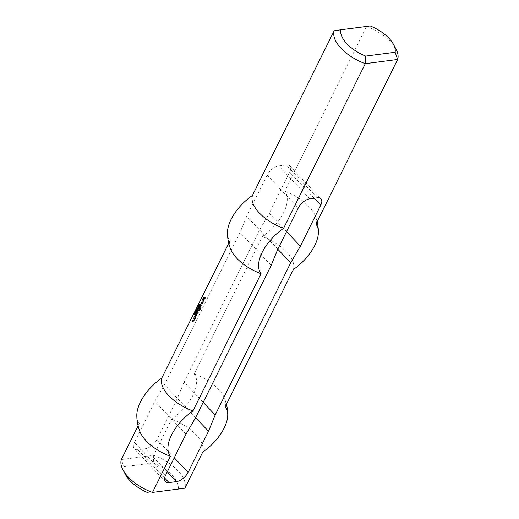 <?xml version="1.0" encoding="UTF-8"?>
<svg xmlns="http://www.w3.org/2000/svg" width="519" height="519" viewBox="0 0 519 519"><rect width="100%" height="100%" fill="white"/><g stroke="black" fill="none" stroke-linecap="round" stroke-linejoin="round"><path stroke-width="0.39" stroke-dasharray="2.6 1.95" d="M195.468 313.281L195.086 313.333L195.566 312.723L195.78 313.612L195.397 313.658L195.974 313.074L195.78 313.612M195.676 312.834L195.987 313.165M195.663 312.743L195.974 313.074M195.566 312.723L195.877 313.054M195.391 312.808L195.702 313.132M195.235 313.028L195.546 313.353M195.086 313.333L195.397 313.658M194.521 313.405L195.514 313.418L195.78 312.581L194.521 313.405L194.755 313.891L195.825 313.748L196.091 312.905L194.833 313.736M194.956 313.346L195.267 313.677M195.105 313.048L195.416 313.372M195.371 312.685L195.682 313.015M195.65 312.561L195.961 312.892M195.78 312.581L196.15 312.989L195.78 312.581M195.819 312.795L196.124 313.126M195.514 313.418L195.825 313.748M194.443 313.56L194.755 313.891M196.085 310.862L195.864 311.309L196.214 310.849L196.305 311.621L196.396 311.192M196.214 310.849L196.526 311.173M195.994 311.29L196.305 311.621M195.864 311.309L196.176 311.634M196.48 309.447L197.557 309.305L196.48 309.447L196.714 309.934L197.869 309.635L196.792 309.778M197.557 309.305L197.869 309.635M197.48 309.46L197.791 309.791M196.403 309.603L196.714 309.934M196.695 309.026L197.694 309.032L197.233 308.364L198.154 308.104L197.077 308.247L197.538 308.915L196.695 309.026L196.928 309.506L198.005 309.363L197.544 308.695L198.466 308.435L197.389 308.578L197.849 309.246L197.006 309.356M197.538 308.915L197.849 309.246M196.999 308.409L197.311 308.734M197.077 308.247L197.389 308.578M198.154 308.104L198.466 308.435M198.083 308.254L198.394 308.584M197.233 308.364L197.544 308.695M197.771 308.876L198.083 309.201M197.694 309.032L198.005 309.363M196.617 309.175L196.928 309.506M199.257 305.899L198.174 306.035L199.568 306.223L198.414 306.508L199.257 306.398L199.082 306.69L199.568 306.223M199.212 305.989L199.523 306.32M199.004 306.139L199.315 306.463M198.771 306.366L199.082 306.69M198.641 306.379L198.952 306.71M198.783 306.223L199.095 306.547M198.946 306.074L199.257 306.398M198.102 306.184L198.414 306.508M198.174 306.035L198.485 306.366M199.38 304.835L199.244 304.186L199.99 304.121L199.62 304.634L200.126 304.069L199.218 304.082L198.939 304.627L199.413 305.042L199.556 304.51L200.302 304.445L199.932 304.958L200.399 304.283L199.53 304.413L199.413 305.042L199.088 304.53M198.978 304.381L199.29 304.705M199.218 304.082L199.53 304.413M199.517 303.939L199.828 304.264M199.659 303.972L199.971 304.303M199.672 304.121L199.984 304.452M199.821 303.991L200.133 304.322M199.971 303.933L200.282 304.264M200.087 303.959L200.399 304.283M200.126 304.069L200.438 304.4M200.075 304.238L200.386 304.569M199.886 304.484L200.198 304.815M199.62 304.634L199.932 304.958M199.672 304.491L199.984 304.822M199.854 304.4L200.165 304.724M199.971 304.251L200.282 304.582M199.99 304.121L200.302 304.445L199.99 304.121M199.724 304.173L200.036 304.504M199.601 304.342L199.912 304.672L199.588 304.368M199.465 304.4L199.776 304.724M199.53 304.296L199.841 304.621M199.556 304.134L199.867 304.465L199.556 304.134M199.244 304.186L199.556 304.51M199.088 304.361L199.4 304.692M194.826 318.731L195.754 318.128L195.112 318.16L195.41 317.369L194.644 318.218L193.853 318.322L194.119 317.589L193.749 317.634L193.211 318.731L194.353 318.796L194.288 319.127L195.838 318.919L196.039 318.407L195.404 318.439L195.721 317.693L194.956 318.549L194.164 318.653L194.145 317.9L193.522 319.055L194.664 319.127L194.599 319.457L195.138 319.062M194.748 318.802L195.06 319.127M194.631 319.029L194.943 319.36M194.554 319.094L194.865 319.419M194.288 319.127L194.599 319.457M194.262 319.075L194.573 319.406M194.378 318.848L194.69 319.172M194.353 318.796L194.664 319.127M193.353 318.926L193.665 319.256M193.211 318.731L193.522 319.055M193.749 317.634L194.061 317.965M193.834 317.57L194.145 317.9M194.093 317.537L194.404 317.868M194.119 317.589L194.43 317.913M193.808 318.218L194.119 318.549M193.853 318.322L194.164 318.653M194.644 318.218L194.956 318.549M194.722 318.153L195.034 318.484M195.066 317.466L195.378 317.79M195.144 317.401L195.455 317.725M195.41 317.369L195.721 317.693M195.436 317.414L195.747 317.745M195.092 318.108L195.404 318.439M195.112 318.16L195.423 318.484M195.728 318.076L196.039 318.407M195.754 318.128L196.065 318.458M195.527 318.588L195.838 318.919M195.442 318.653L195.754 318.984M195.138 316.324L195.923 315.734L195.585 316.318L194.742 316.428L195.15 315.513L194.781 315.565L194.301 317.025L195.455 316.875L196.344 315.091L195.631 315.234L195.118 316.272L195.559 316.635L196.208 316.013L195.974 316.584L195.053 316.759L195.17 315.824L194.521 317.044L195.767 317.206L196.656 315.416L195.942 315.565L195.449 316.655M195.118 316.272L195.429 316.603M195.631 315.234L195.942 315.565M195.708 315.169L196.02 315.5M196.344 315.091L196.656 315.416M196.435 315.403L196.746 315.727M195.89 316.493L196.201 316.824M195.455 316.875L195.767 317.206M194.301 317.025L194.612 317.356M194.21 316.713L194.521 317.044M194.781 315.565L195.092 315.889M194.859 315.5L195.17 315.824M195.125 315.461L195.436 315.792M195.15 315.513L195.462 315.844M194.722 316.376L195.034 316.707M194.742 316.428L195.053 316.759M195.585 316.318L195.897 316.648M195.663 316.253L195.974 316.584M195.923 315.734L196.234 316.065M195.897 315.688L196.208 316.013M195.637 315.721L195.948 316.052M195.553 315.786L195.864 316.116M195.326 316.246L195.637 316.577M195.248 316.311L195.559 316.635M195.293 314.637L196.948 314.365L198.089 311.471L196.695 311.705L196.493 312.217L197.726 312.107L195.864 313.372L197.097 313.268L196.863 313.839L195.579 314.06L195.267 314.585L195.605 314.962L197.259 314.696L198.543 312.101L197.09 311.971L196.805 312.542L198.037 312.438L197.694 313.022L196.409 313.242L196.201 313.755L197.434 313.645L195.605 314.962M195.267 314.585L195.579 314.91M195.494 314.125L195.806 314.449M195.579 314.06L195.89 314.384M196.785 313.904L197.097 314.229M196.863 313.839L197.175 314.164M197.123 313.32L197.434 313.645M197.097 313.268L197.408 313.599M195.89 313.424L196.201 313.755M195.864 313.372L196.176 313.703M196.098 312.912L196.409 313.242M196.176 312.847L196.487 313.178M197.382 312.691L197.694 313.022M197.467 312.626L197.778 312.957M197.726 312.107L198.037 312.438M197.7 312.055L198.011 312.386M196.493 312.217L196.805 312.542M196.467 312.166L196.779 312.496M196.695 311.705L197.006 312.036M196.779 311.64L197.09 311.971M198.089 311.471L198.401 311.796M198.232 311.776L198.543 312.101M196.948 314.365L197.259 314.696M196.87 314.43L197.181 314.761M201.366 303.284L201.158 303.797L202.436 303.31L202.89 301.902L201.294 302.434L200.847 303.842L201.625 302.661L202.365 302.564L201.366 303.284L201.469 304.128L202.747 303.641L203.201 302.233L201.606 302.765L201.158 304.166L201.936 302.992L202.676 302.895L201.677 303.615M201.45 303.226L201.761 303.55M202.027 303.148L202.339 303.479M202.105 303.083L202.416 303.414M202.365 302.564L202.676 302.895M202.339 302.512L202.65 302.843M201.709 302.596L202.021 302.927M201.625 302.661L201.936 302.992M201.087 303.758L201.398 304.082M201.002 303.816L201.314 304.147M200.847 303.842L201.158 304.166M200.756 303.531L201.067 303.855M201.294 302.434L201.606 302.765M201.729 302.052L202.04 302.382M202.89 301.902L203.201 302.233M202.981 302.214L203.292 302.545M202.436 303.31L202.747 303.641M202.001 303.686L202.313 304.017M201.158 303.797L201.469 304.128M201.138 303.745L201.45 304.076M198.29 308.591L199.607 308.416L199.893 307.838L198.576 308.014L198.264 308.539L198.602 308.915L199.997 308.682L200.204 308.169L198.887 308.344L198.602 308.915M198.264 308.539L198.576 308.87M198.498 308.078L198.809 308.409M198.576 308.014L198.887 308.344M199.893 307.838L200.204 308.169M199.912 307.89L200.224 308.221M199.685 308.351L199.997 308.682M199.607 308.416L199.919 308.747M199.971 306.593L200.756 306.009L200.412 306.586L199.575 306.697L199.977 305.782L199.614 305.834L199.127 307.293L200.289 307.144L201.171 305.36L200.464 305.503L199.945 306.541L200.386 306.911L201.041 306.281L200.808 306.852L199.886 307.027L200.003 306.093L199.348 307.313L200.6 307.475L201.482 305.685L200.775 305.834L200.282 306.924M199.945 306.541L200.256 306.872M200.464 305.503L200.775 305.834M200.542 305.438L200.853 305.769M201.171 305.36L201.482 305.685M201.262 305.672L201.573 305.996M200.723 306.761L201.035 307.092M200.289 307.144L200.6 307.475M199.127 307.293L199.439 307.624M199.037 306.982L199.348 307.313M199.614 305.834L199.925 306.158M199.692 305.769L200.003 306.093M199.958 305.73L200.269 306.061M199.977 305.782L200.289 306.113M199.549 306.645L199.86 306.976M199.575 306.697L199.886 307.027M200.412 306.586L200.723 306.917M200.496 306.521L200.808 306.852M200.756 306.009L201.067 306.333M200.73 305.957L201.041 306.281M200.47 305.989L200.775 306.32M200.386 306.054L200.697 306.385M200.159 306.515L200.47 306.846M200.075 306.58L200.386 306.911M203.999 297.88L203.526 297.945L203.273 299.054L204.81 298.529L205.472 297.095L203.422 297.368L202.274 299.184L203.266 297.867L204.739 297.679L204.395 298.367L203.766 298.451L203.999 297.88L204.311 298.211L203.435 299.08L205.122 298.86L205.784 297.426L203.733 297.692L202.585 299.515L203.578 298.198L205.05 298.003L204.707 298.697L204.077 298.782L204.311 298.211M203.74 298.399L204.051 298.73M203.766 298.451L204.077 298.782M204.395 298.367L204.707 298.697M204.48 298.302L204.791 298.633M204.765 297.731L205.076 298.055M204.739 297.679L205.05 298.003M203.266 297.867L203.578 298.198M203.189 297.932L203.5 298.263M202.618 299.087L202.929 299.411M202.533 299.152L202.845 299.476M202.274 299.184L202.585 299.515M202.248 299.132L202.559 299.463M202.961 297.692L203.273 298.023M203.422 297.368L203.733 297.692M205.472 297.095L205.784 297.426M205.492 297.147L205.803 297.478M204.81 298.529L205.122 298.86M204.272 298.925L204.583 299.249M203.273 299.054L203.584 299.385M203.124 298.749L203.435 299.08M203.526 297.945L203.837 298.269M203.61 297.88L203.922 298.204M203.973 297.828L204.285 298.159M200.029 308.364L200.84 307.715L200.23 307.851L200.34 308.688L201.171 308.098L200.34 308.688M200.003 308.312L200.315 308.643M200.23 307.851L200.542 308.182M200.315 307.786L200.626 308.117M200.84 307.715L201.151 308.046M200.859 307.767L201.171 308.098M200.632 308.228L200.944 308.558M200.555 308.292L200.866 308.623M200.062 305.016L200.555 304.523L200.062 305.016L200.639 305.315L200.892 304.906L200.373 305.347M200.042 304.971L200.353 305.295M200.211 304.621L200.522 304.951M200.295 304.556L200.606 304.887M200.555 304.523L200.866 304.854M200.581 304.575L200.892 304.906M200.405 304.919L200.717 305.25M200.328 304.984L200.639 305.315M192.75 321.533L193.606 321.099L194.288 319.717L193.243 320.93L193.321 319.795L192.491 320.171L191.777 321.611L193.01 320.314L192.659 321.222L193.062 321.864L193.918 321.43L194.58 319.996L193.555 321.261L193.632 320.119L192.802 320.495L192.088 321.936L193.321 320.645L193.062 321.864M192.659 321.222L192.971 321.553M193.062 320.418L193.373 320.748M193.01 320.314L193.321 320.645M192.847 320.34L193.159 320.664M192.692 320.47L193.003 320.794M192.147 321.559L192.458 321.89M192.062 321.624L192.374 321.955M191.803 321.657L192.114 321.988M191.777 321.611L192.088 321.936M192.491 320.171L192.802 320.495M192.899 319.847L193.211 320.178M193.321 319.795L193.632 320.119M193.438 320.048L193.749 320.372M193.042 320.852L193.353 321.183M193.087 320.956L193.399 321.28M193.243 320.93L193.555 321.261M193.405 320.807L193.717 321.131M193.924 319.769L194.236 320.093M194.002 319.704L194.314 320.028M194.268 319.672L194.58 319.996M194.288 319.717L194.599 320.048M193.606 321.099L193.918 321.43M193.172 321.482L193.483 321.812M197.149 310.894L199.166 310.634L200.087 308.837L199.38 310.064L198.751 310.141L198.783 309.389L197.123 310.842L197.46 311.218L199.945 310.576L200.49 309.48L200.081 309.207L199.77 310.33L199.062 310.472L199.095 309.713L197.46 311.218M197.123 310.842L197.434 311.173M197.35 310.381L197.661 310.712M197.434 310.317L197.745 310.647M198.277 310.206L198.589 310.537M198.355 310.141L198.667 310.472M198.699 309.454L199.011 309.778M198.783 309.389L199.095 309.713M199.043 309.35L199.354 309.681M199.069 309.402L199.38 309.733M198.725 310.096L199.037 310.42M198.751 310.141L199.062 310.472M199.38 310.064L199.692 310.388M199.458 309.999L199.77 310.33M199.718 309.48L200.029 309.811M199.692 309.428L200.003 309.759M199.484 309.454L199.796 309.785M199.458 309.408L199.77 309.733M199.685 308.948L199.997 309.272M199.77 308.883L200.081 309.207M200.087 308.837L200.399 309.168M200.178 309.149L200.49 309.48M199.633 310.245L199.945 310.576M199.166 310.634L199.478 310.965M201.865 301.39L203.519 301.124L204.064 299.437L203.513 299.56L203.364 300.546L202.176 300.761L201.839 301.338L202.176 301.721L203.753 301.513L204.376 299.761L203.824 299.891L203.675 300.877L202.488 301.085L202.176 301.721M201.839 301.338L202.151 301.669M202.099 300.825L202.41 301.15M202.176 300.761L202.488 301.085M203.286 300.611L203.597 300.942M203.364 300.546L203.675 300.877M203.591 300.086L203.902 300.417M203.571 300.04L203.883 300.365M203.305 300.073L203.617 300.404M203.279 300.021L203.591 300.352M203.513 299.56L203.824 299.891M203.591 299.495L203.902 299.826M204.064 299.437L204.376 299.761M204.239 299.684L204.551 300.008M203.519 301.124L203.831 301.448M203.442 301.189L203.753 301.513M198.453 307.157L197.733 307.099L198.608 306.826L198.764 307.482L198.05 307.585L198.602 307.138L198.764 307.482M198.615 306.988L198.926 307.313M198.608 306.826L198.92 307.157M198.29 306.807L198.602 307.138M197.901 306.924L198.213 307.248M197.733 307.099L198.044 307.43M197.739 307.254L198.05 307.585M198.057 307.28L198.368 307.605M197.603 307.365L198.31 307.345L198.725 306.703L197.622 307.112L198.29 307.754L199.037 307.034L197.914 307.696M197.622 307.112L197.934 307.443M197.791 306.891L198.102 307.222M198.037 306.742L198.349 307.073M198.362 306.658L198.673 306.988M198.602 306.651L198.913 306.982M198.725 306.703L199.037 307.034M198.771 306.807L199.082 307.138M198.719 306.969L199.03 307.3M198.55 307.19L198.861 307.52M198.31 307.345L198.621 307.67M197.979 307.43L198.29 307.754M197.713 307.572L197.492 308.02L197.849 307.553L197.94 308.331L198.024 307.903M197.849 307.553L198.161 307.884M197.629 308.001L197.94 308.331M197.492 308.02L197.804 308.344M199.179 305.049L199.523 305.153L199.011 305.38L199.847 305.328L199.458 305.756L199.491 305.373M199.03 305.217L199.341 305.548M199.011 305.38L199.458 305.756L199.011 305.38M199.367 305.328L199.679 305.659M199.523 305.153L199.834 305.483M199.536 305.003L199.847 305.328M199.387 304.958L199.698 305.289M199.302 304.822L199.614 305.146L198.952 304.913L198.472 305.535L198.933 305.938L199.14 305.412L199.491 305.302L199.387 305.899L199.932 305.483L199.614 305.146L198.933 305.938L198.628 305.295L198.939 305.626M198.518 305.315L198.829 305.646M198.693 305.081L199.004 305.412M198.952 304.913L199.264 305.237M199.581 304.828L199.984 305.282L199.581 304.828M198.628 305.295L199.179 304.971L198.874 305.503L199.62 305.153L199.932 305.483M199.393 305.432L199.705 305.762M199.075 305.574L199.387 305.899L199.075 305.574M198.9 305.269L199.212 305.6M199.017 305.101L199.328 305.432M199.465 305.302L199.153 304.971L199.491 305.302M198.978 305.016L199.29 305.347M198.829 305.088L199.14 305.412M198.712 305.178L199.024 305.509M196.876 310.446L196.487 310.498L196.973 309.888L197.188 310.777L196.798 310.829L197.382 310.239L197.188 310.777M197.084 310.005L197.395 310.33M197.071 309.914L197.382 310.239M196.973 309.888L197.285 310.219M196.798 309.973L197.11 310.304M196.643 310.193L196.954 310.524M196.487 310.498L196.798 310.829M195.923 310.57L196.922 310.589L197.188 309.746L195.923 310.57L196.156 311.056L197.233 310.913L197.369 310.057L196.234 310.9M196.364 310.511L196.675 310.842M196.513 310.213L196.824 310.544M196.779 309.856L197.09 310.18M197.058 309.726L197.369 310.057M197.188 309.746L197.557 310.154L197.188 309.746M197.22 309.966L197.531 310.291M196.922 310.589L197.233 310.913M195.845 310.725L196.156 311.056M195.06 312.315L196.059 312.321L195.605 311.653L196.519 311.394L195.442 311.536L195.903 312.204L195.06 312.315L195.293 312.795L196.37 312.652L195.916 311.984L196.831 311.724L195.754 311.867L196.214 312.535L195.371 312.646M195.903 312.204L196.214 312.535M195.365 311.698L195.676 312.023M195.442 311.536L195.754 311.867M196.519 311.394L196.831 311.724M196.448 311.549L196.759 311.874M195.605 311.653L195.916 311.984M196.137 312.166L196.448 312.496M196.059 312.321L196.37 312.652M194.988 312.464L195.293 312.795M194.054 314.624L194.554 313.885L194.865 314.488L195.228 313.742L194.774 314.41L194.768 313.761L194.255 313.976L194.009 314.475L194.528 314.994L194.755 314.261L195.001 314.89L195.579 314.209L195.086 314.741L194.761 314.138L194.366 314.955M194.009 314.475L194.32 314.799M194.1 314.209L194.411 314.54M194.255 313.976L194.567 314.306M194.45 313.807L194.761 314.138M194.638 313.736L194.949 314.06M194.768 313.761L195.079 314.092M194.8 313.898L195.112 314.229M194.742 314.151L195.053 314.482M194.703 314.378L195.086 314.741L194.703 314.378M194.917 314.332L195.228 314.657M195.073 314.118L195.384 314.449M195.118 313.917L195.429 314.248L195.118 313.917M195.092 313.71L195.404 314.034M195.228 313.742L195.54 314.073M195.267 313.885L195.579 314.209M195.189 314.105L195.501 314.436M195.047 314.332L195.358 314.657M194.865 314.488L195.176 314.819M194.69 314.559L195.001 314.89M194.58 314.54L194.891 314.864M194.541 314.423L194.852 314.754M194.638 314.001L194.949 314.332M194.625 313.904L194.936 314.235M194.554 313.885L194.865 314.216M194.443 313.93L194.755 314.261M194.327 314.04L194.638 314.371M194.223 314.203L194.534 314.527M194.164 314.378L194.476 314.709M194.19 314.488L194.502 314.812M194.301 314.514L194.612 314.845M194.216 314.663L194.528 314.994M286.54 231.597L269.231 213.322L289.647 172.191A10.575 5.462 136.6 0 0 289.816 165.898A10.575 5.462 136.6 0 0 286.222 164.951L278.709 165.931A10.575 5.462 136.6 0 0 267.116 175.13L246.707 216.261L240.038 232.512L164.504 384.676L154.837 401.323L134.421 442.448L165.555 475.326M277.801 249.224L259.565 229.969L269.231 213.322M203.182 402.355L184.031 382.133L259.565 229.969M195.592 417.633L177.368 398.384L156.952 439.509A10.575 5.462 -43.4 0 1 145.359 448.714L137.846 449.694A10.575 5.462 -43.4 0 1 134.252 448.74A10.575 5.462 -43.4 0 1 134.421 442.448M184.031 382.133L177.368 398.384M395.965 49.013A34.896 17.309 26.4 0 0 366.524 26.586L334.171 30.803M370.216 25.95L366.524 26.586L284.788 191.239A36.998 19.112 -43.4 0 1 262.277 236.586L194.145 373.836A36.998 19.112 136.6 0 1 171.633 419.183L153.695 455.319L153.306 462.909L123.872 466.75L121.342 459.542L153.695 455.319A34.896 17.309 -153.6 0 1 184.829 488.197M136.808 415.596A36.998 19.112 136.6 0 0 139.28 423.407L138.093 425.801M227.452 232.999A36.998 19.112 -43.4 0 0 229.923 240.81L228.736 243.203M315.922 224.111A34.896 17.309 26.4 0 0 315.325 216.021A34.896 17.309 26.4 0 0 284.788 191.239M123.872 466.75A29.609 14.688 26.4 0 0 125.546 474.69M178.218 489.209A29.609 14.688 26.4 0 0 153.306 462.909M202.767 452.062A34.896 17.309 26.4 0 0 171.633 419.183M271.171 265.384L240.038 232.512M195.637 417.555L164.504 384.676M277.84 249.133L246.707 216.261M229.923 240.81A34.896 17.309 26.4 0 0 230.52 248.899M293.41 269.465A34.896 17.309 26.4 0 0 262.277 236.586M185.971 434.195L154.837 401.323M139.28 423.407A34.896 17.309 26.4 0 0 139.883 431.497M225.278 406.708A34.896 17.309 26.4 0 0 224.682 398.618A34.896 17.309 26.4 0 0 194.145 373.836M195.618 312.976L195.929 313.307M195.734 312.976L196.046 313.307M197.025 310.148L197.337 310.472M197.142 310.141L197.454 310.472M194.586 314.209L194.897 314.533M317.356 197.823L286.222 164.951M314.3 198.219L289.647 172.191M174.261 457.79L156.952 439.509M167.274 471.862L145.359 448.714M164.627 477.973L137.846 449.694M309.843 198.803L278.709 165.931M267.116 175.13L298.25 208.009M196.124 312.931L195.812 312.6M200.289 304.426L199.977 304.102M199.847 304.445L199.536 304.115M199.283 305.003L198.972 304.672M199.341 305.723L199.03 305.399M199.945 305.198L199.633 304.867M199.205 305.853L198.894 305.529M198.933 305.775L198.621 305.444M198.816 305.905L198.505 305.574M197.531 310.096L197.22 309.772M195.027 314.728L194.716 314.397M195.41 314.216L195.099 313.885M289.816 165.898L320.95 198.777M317.109 221.717A45.477 45.477 0 0 0 315.325 216.021M165.386 481.619L134.252 448.74M226.466 404.314A45.477 45.477 0 0 0 224.682 398.618"/><path stroke-width="0.78" d="M195.592 417.633L208.502 431.257L188.086 472.387A10.575 5.462 136.6 0 1 176.492 481.593L168.98 482.573A10.575 5.462 136.6 0 1 165.386 481.619A10.575 5.462 136.6 0 1 165.555 475.326L185.971 434.195L195.637 417.555L271.171 265.384L277.84 249.133L298.25 208.009A10.575 5.462 -43.4 0 1 309.843 198.803L317.356 197.823A10.575 5.462 -43.4 0 1 320.95 198.777A10.575 5.462 -43.4 0 1 320.781 205.07L300.365 246.194L286.54 231.597M300.365 246.194L290.698 262.841L277.801 249.224M208.502 431.257L215.164 415.005L203.182 402.355M215.164 415.005L290.698 262.841M138.093 425.801L121.342 459.542A34.896 17.309 -153.6 0 0 123.035 469.987A34.896 17.309 -153.6 0 0 152.476 492.414L184.829 488.197L152.476 492.414L170.414 456.279A36.998 19.112 -43.4 0 1 192.925 410.931L261.057 273.682A36.998 19.112 136.6 0 1 283.569 228.334A34.896 17.309 26.4 0 1 252.435 195.455L334.171 30.803A34.896 17.309 26.4 0 0 365.305 63.681L397.658 59.458A34.896 17.309 26.4 0 0 395.965 49.013L393.454 44.31A29.609 14.688 -153.6 0 1 395.128 52.25L397.658 59.458L315.922 224.111A36.998 19.112 136.6 0 1 318.394 231.922A45.477 45.477 0 0 0 317.109 221.717M228.736 243.203L161.792 378.059A36.998 19.112 136.6 0 0 136.808 415.596A45.477 45.477 0 0 0 139.883 431.497A34.896 17.309 26.4 0 0 170.414 456.279M261.057 273.682A34.896 17.309 26.4 0 1 230.52 248.899A45.477 45.477 0 0 1 227.452 232.999A36.998 19.112 -43.4 0 1 252.435 195.455M395.128 52.25L365.694 56.091A29.609 14.688 -153.6 0 1 340.782 29.791L370.216 25.95A29.609 14.688 -153.6 0 1 393.454 44.31M365.694 56.091L365.305 63.681L283.569 228.334M340.782 29.791L334.171 30.803M123.035 469.987L125.546 474.69A29.609 14.688 26.4 0 0 148.784 493.05M318.394 231.922A36.998 19.112 136.6 0 1 293.41 269.465L225.278 406.708A36.998 19.112 -43.4 0 1 227.75 414.519A36.998 19.112 -43.4 0 1 202.767 452.062L184.829 488.197M161.792 378.059A34.896 17.309 26.4 0 0 192.925 410.931M320.781 205.07L314.3 198.219M188.086 472.387L174.261 457.79M176.492 481.593L167.274 471.862M168.98 482.573L164.627 477.973M227.75 414.519A45.477 45.477 0 0 0 226.466 404.314"/></g></svg>
